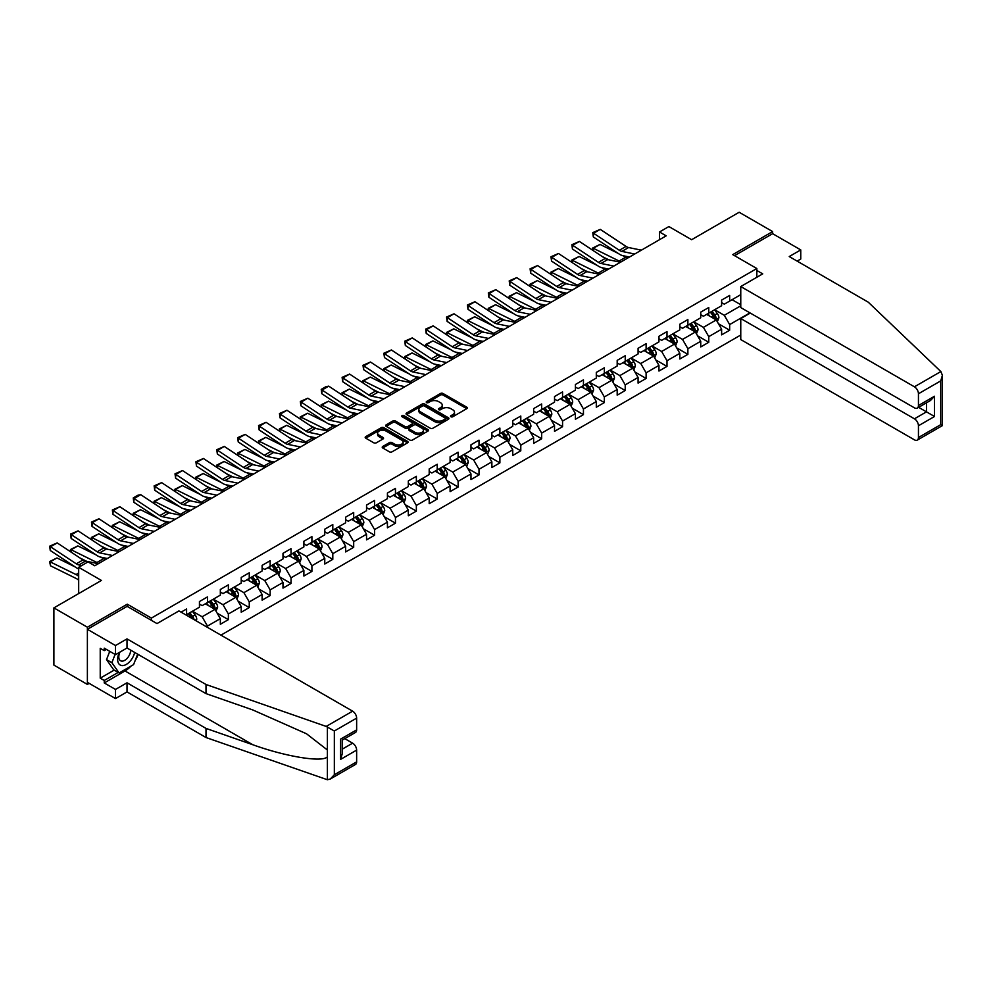 <?xml version="1.0" encoding="UTF-8"?>
<svg xmlns="http://www.w3.org/2000/svg" width="992" height="992" viewBox="0 0 992 992"><rect width="100%" height="100%" fill="white"/><g stroke="black" fill="none" stroke-linecap="round" stroke-linejoin="round"><path stroke-width="1.49" d="M450.926 416.752A1.302 0.756 0 0 0 452.774 416.752L466.736 408.679A1.86 1.079 0 0 0 467.282 407.923A1.86 1.079 0 0 0 466.736 407.166L443.077 393.514A1.86 1.079 0 0 0 440.448 393.514L426.486 401.574A1.302 0.756 0 0 0 428.321 402.628L430.131 401.586A5.952 3.435 0 0 1 438.551 401.586L440.522 402.727A5.952 3.435 0 0 1 442.258 405.158A5.952 3.435 0 0 1 440.522 407.588L438.712 408.63A1.302 0.756 0 0 0 440.547 409.696L442.358 408.642A5.952 3.435 0 0 1 450.765 408.642L452.736 409.783A5.952 3.435 0 0 1 454.485 412.213A5.952 3.435 0 0 1 452.736 414.644L450.926 415.685A1.302 0.756 0 0 0 450.926 416.752L450.926 415.685M382.751 446.474A1.86 1.079 0 0 0 382.218 447.231A1.86 1.079 0 0 0 382.751 447.987L389.397 451.819A1.86 1.079 0 0 0 392.026 451.819L407.526 442.866A1.86 1.079 0 0 0 408.072 442.11A1.86 1.079 0 0 0 407.526 441.353L383.867 427.688A1.86 1.079 0 0 0 381.25 427.688L365.738 436.641A1.86 1.079 0 0 0 365.192 437.41A1.86 1.079 0 0 0 365.738 438.166L373.748 442.792A1.86 1.079 0 0 0 376.377 442.792L383.024 438.96A1.86 1.079 0 0 0 383.569 438.204A1.86 1.079 0 0 0 383.024 437.447L379.043 435.141A4.972 2.864 0 0 1 377.592 433.12A4.972 2.864 0 0 1 380.655 430.466A4.972 2.864 0 0 1 386.074 431.086L401.648 440.076A4.972 2.864 0 0 1 403.099 442.11A4.972 2.864 0 0 1 400.036 444.763A4.972 2.864 0 0 1 394.618 444.143L392.026 442.643A1.86 1.079 0 0 0 389.397 442.643L382.751 446.474L382.751 447.987M797.134 261.119L800.755 259.024L800.755 249.91L772.632 233.678L772.632 231.582L739.164 212.263L691.635 239.704L668.868 226.56L659.494 231.979L666.19 235.836L94.748 565.762L88.052 561.894L78.678 567.312L78.678 593.588M127.274 606.422L127.274 604.178L87.383 627.217L53.903 607.885L101.432 580.444L78.678 567.312M127.274 604.178L151.379 618.09L756.834 268.534L756.834 277.276M772.632 231.582L732.741 254.622L756.834 268.534M430.268 428.222A1.86 1.079 0 0 0 432.896 428.222L448.396 419.269A1.86 1.079 0 0 0 448.942 418.512A1.86 1.079 0 0 0 448.396 417.756L424.75 404.091A1.86 1.079 0 0 0 422.121 404.091L406.608 413.044A1.86 1.079 0 0 0 406.063 413.8A1.86 1.079 0 0 0 406.608 414.569L430.268 428.222M402.591 417.024A1.302 0.756 0 0 1 403.918 417.21L403.918 415.66L427.961 429.548A1.86 1.079 0 0 1 428.507 430.305A1.86 1.079 0 0 1 427.961 431.074L412.461 440.026A1.86 1.079 0 0 1 409.832 440.026L386.173 426.362L392.807 422.555L392.807 421.017L386.173 424.849A1.86 1.079 0 0 0 385.628 425.605A1.86 1.079 0 0 0 386.173 426.362L386.173 424.849M392.807 422.555A1.86 1.079 0 0 1 395.436 422.555L395.436 421.017A1.86 1.079 0 0 0 392.807 421.017M395.436 421.017L405.034 426.56A1.86 1.079 0 0 0 407.662 426.56L412.064 424.018A1.86 1.079 0 0 0 412.61 423.249A1.86 1.079 0 0 0 412.064 422.493L402.07 416.727A1.302 0.756 0 0 1 403.918 415.66M87.383 627.217L87.383 684.418L53.903 665.099L53.903 607.885M151.379 620.335L151.379 618.09M220.931 635.14L740.764 335.023M740.764 294.661L729.653 301.084L729.653 295.442L721.618 300.08L721.618 305.722L708.772 313.137L708.772 307.495L700.736 312.133L700.736 317.775L687.878 325.202L687.878 319.56L679.842 324.198L679.842 329.84L666.996 337.255L666.996 331.613L658.961 336.251L658.961 341.893L646.102 349.32L646.102 343.678L638.079 348.316L638.079 353.958L625.22 361.373L625.22 355.731L617.185 360.369L617.185 366.011L604.339 373.438L604.339 367.796L596.304 372.434L596.304 378.076L583.445 385.491L583.445 379.849L575.41 384.487L575.41 390.129L562.563 397.556L562.563 391.914L554.528 396.552L554.528 402.194L541.669 409.609L541.669 403.967L533.634 408.605L533.634 414.247L520.788 421.674L520.788 416.032L512.752 420.67L512.752 426.312L499.894 433.727L499.894 428.085L491.871 432.723L491.871 438.365L479.012 445.792L479.012 440.15L470.977 444.788L470.977 450.43L458.13 457.845L458.13 452.203L450.095 456.841L450.095 462.483L437.236 469.91L437.236 464.268L429.201 468.906L429.201 474.548L416.355 481.963L416.355 476.321L408.32 480.959L408.32 486.601L395.461 494.028L395.461 488.386L387.426 493.024L387.426 498.666L374.579 506.081L374.579 500.439L366.544 505.077L366.544 510.719L353.685 518.146L353.685 512.504L345.65 517.142L345.65 522.784L332.804 530.199L332.804 524.557L324.768 529.195L324.768 534.837L311.91 542.264L311.91 536.622L303.887 541.26L303.887 546.902L291.028 554.317L291.028 548.675L282.993 553.313L282.993 558.955L270.146 566.382L270.146 560.74L262.111 565.378L262.111 571.02L249.252 578.435L249.252 572.793L241.217 577.431L241.217 583.073L228.371 590.5L228.371 584.858L220.336 589.496L220.336 595.138L207.477 602.553L207.477 596.911L199.442 601.549L199.442 607.191L186.595 614.618L186.595 608.976L181.102 612.138M749.94 312.864L729.653 324.582L729.653 330.224L721.618 334.862L721.618 329.22L708.772 336.635L708.772 342.29L700.736 346.927L700.736 341.273L687.878 348.7L687.878 354.342L679.842 358.98L679.842 353.338L666.996 360.753L666.996 366.408L658.961 371.045L658.961 365.391L646.102 372.818L646.102 378.46L638.079 383.098L638.079 377.456L625.22 384.871L625.22 390.526L617.185 395.163L617.185 389.509L604.339 396.936L604.339 402.578L596.304 407.216L596.304 401.574L583.445 408.989L583.445 414.644L575.41 419.281L575.41 413.627L562.563 421.054L562.563 426.696L554.528 431.334L554.528 425.692L541.669 433.107L541.669 438.762L533.634 443.399L533.634 437.745L520.788 445.172L520.788 450.814L512.752 455.452L512.752 449.81L499.894 457.225L499.894 462.88L491.871 467.517L491.871 461.863L479.012 469.29L479.012 474.932L470.977 479.57L470.977 473.928L458.13 481.343L458.13 486.998L450.095 491.635L450.095 485.993L437.236 493.408L437.236 499.05L429.201 503.688L429.201 498.046L416.355 505.461L416.355 511.116L408.32 515.753L408.32 510.111L395.461 517.526L395.461 523.168L387.426 527.806L387.426 522.164L374.579 529.579L374.579 535.234L366.544 539.871L366.544 534.229L353.685 541.644L353.685 547.286L345.65 551.924L345.65 546.282L332.804 553.697L332.804 559.352L324.768 563.989L324.768 558.347L311.91 565.762L311.91 571.404L303.887 576.042L303.887 570.4L291.028 577.815L291.028 583.47L282.993 588.107L282.993 582.465L270.146 589.88L270.146 595.522L262.111 600.16L262.111 594.518L249.252 601.933L249.252 607.588L241.217 612.225L241.217 606.583L228.371 613.998L228.371 619.64L220.336 624.278L220.336 618.636L207.477 626.064L207.477 627.366M205.332 603.793L214.979 609.361L202.12 616.776L192.485 611.221M199.442 604.103L202.12 605.653L207.477 602.553M202.12 616.776L207.477 626.064M214.979 609.361L220.336 618.636M226.226 591.74L235.86 597.296L223.014 604.723L213.367 599.156M220.336 592.05L223.014 593.588L228.371 590.5M223.014 604.723L228.371 613.998M235.86 597.296L241.217 606.583M247.107 579.675L256.754 585.243L243.896 592.658L234.261 587.103M241.217 579.985L243.896 581.535L249.252 578.435M243.896 592.658L249.252 601.933M256.754 585.243L262.111 594.518M268.001 567.622L277.636 573.178L264.79 580.605L255.142 575.038M262.111 567.932L264.79 569.47L270.146 566.382M264.79 580.605L270.146 589.88M277.636 573.178L282.993 582.465M288.883 555.557L298.53 561.125L285.671 568.54L276.036 562.985M282.993 555.867L285.671 557.417L291.028 554.317M285.671 568.54L291.028 577.815M298.53 561.125L303.887 570.4M309.777 543.504L319.412 549.06L306.565 556.487L296.918 550.92M303.887 543.814L306.565 545.352L311.91 542.264M306.565 556.487L311.91 565.762M319.412 549.06L324.768 558.347M330.658 531.439L340.306 537.007L327.447 544.422L317.8 538.867M324.768 531.749L327.447 533.299L332.804 530.199M327.447 544.422L332.804 553.697M340.306 537.007L345.65 546.282M351.552 519.386L361.187 524.942L348.328 532.369L338.694 526.802M345.65 519.696L348.328 521.234L353.685 518.146M348.328 532.369L353.685 541.644M361.187 524.942L366.544 534.229M372.434 507.321L382.069 512.889L369.222 520.304L359.575 514.749M366.544 507.631L369.222 509.181L374.579 506.081M369.222 520.304L374.579 529.579M382.069 512.889L387.426 522.164M393.316 495.268L402.963 500.824L390.104 508.251L380.469 502.684M387.426 495.578L390.104 497.116L395.461 494.028M390.104 508.251L395.461 517.526M402.963 500.824L408.32 510.111M414.21 483.203L423.844 488.771L410.998 496.186L401.351 490.631M408.32 483.513L410.998 485.063L416.355 481.963M410.998 496.186L416.355 505.461M423.844 488.771L429.201 498.046M435.091 471.15L444.738 476.706L431.88 484.133L422.245 478.566M429.201 471.448L431.88 472.998L437.236 469.91M431.88 484.133L437.236 493.408M444.738 476.706L450.095 485.993M455.985 459.085L465.62 464.653L452.774 472.068L443.126 466.513M450.095 459.395L452.774 460.945L458.13 457.845M452.774 472.068L458.13 481.343M465.62 464.653L470.977 473.928M476.867 447.032L486.514 452.588L473.655 460.015L464.02 454.448M470.977 447.33L473.655 448.88L479.012 445.792M473.655 460.015L479.012 469.29M486.514 452.588L491.871 461.863M497.761 434.967L507.396 440.535L494.537 447.95L484.902 442.395M491.871 435.277L494.537 436.827L499.894 433.727M494.537 447.95L499.894 457.225M507.396 440.535L512.752 449.81M518.642 422.914L528.277 428.47L515.431 435.897L505.784 430.33M512.752 423.212L515.431 424.762L520.788 421.674M515.431 435.897L520.788 445.172M528.277 428.47L533.634 437.745M539.524 410.849L549.171 416.417L536.312 423.832L526.678 418.277M533.634 411.159L536.312 412.709L541.669 409.609M536.312 423.832L541.669 433.107M549.171 416.417L554.528 425.692M560.418 398.796L570.053 404.352L557.206 411.779L547.559 406.212M554.528 399.094L557.206 400.644L562.563 397.556M557.206 411.779L562.563 421.054M570.053 404.352L575.41 413.627M581.3 386.731L590.947 392.299L578.088 399.714L568.453 394.159M575.41 387.041L578.088 388.591L583.445 385.491M578.088 399.714L583.445 408.989M590.947 392.299L596.304 401.574M602.194 374.678L611.828 380.234L598.982 387.661L589.335 382.094M596.304 374.976L598.982 376.526L604.339 373.438M598.982 387.661L604.339 396.936M611.828 380.234L617.185 389.509M623.075 362.613L632.722 368.181L619.864 375.596L610.229 370.028M617.185 362.923L619.864 364.473L625.22 361.373M619.864 375.596L625.22 384.871M632.722 368.181L638.079 377.456M643.969 350.56L653.604 356.116L640.758 363.543L631.11 357.976M638.079 350.858L640.758 352.408L646.102 349.32M640.758 363.543L646.102 372.818M653.604 356.116L658.961 365.391M664.851 338.495L674.498 344.063L661.639 351.478L652.004 345.91M658.961 338.805L661.639 340.355L666.996 337.255M661.639 351.478L666.996 360.753M674.498 344.063L679.842 353.338M685.745 326.442L695.38 331.998L682.521 339.425L672.886 333.858M679.842 326.74L682.521 328.29L687.878 325.202M682.521 339.425L687.878 348.7M695.38 331.998L700.736 341.273M706.626 314.377L716.261 319.945L703.415 327.36L693.768 321.792M700.736 314.687L703.415 316.237L708.772 313.137M703.415 327.36L708.772 336.635M716.261 319.945L721.618 329.22M740.764 305.796L724.296 315.307L714.662 309.74M732.071 299.696L740.764 304.718M721.618 302.622L724.296 304.172L729.653 301.084M724.296 315.307L729.653 324.582M87.383 684.418L89.181 683.376M659.494 231.979L659.494 239.704M718.481 323.764L729.653 330.224M697.587 335.829L708.772 342.29M676.705 347.882L687.878 354.342M655.811 359.947L666.996 366.408M634.93 372L646.102 378.46M614.036 384.065L625.22 390.526M593.154 396.118L604.339 402.578M572.272 408.183L583.445 414.644M551.378 420.248L562.563 426.696M530.497 432.301L541.669 438.762M509.603 444.366L520.788 450.814M488.721 456.419L499.894 462.88M467.827 468.484L479.012 474.932M446.946 480.537L458.13 486.998M426.052 492.602L437.236 499.05M405.17 504.655L416.355 511.116M384.288 516.72L395.461 523.168M363.394 528.773L374.579 535.234M342.513 540.838L353.685 547.286M321.619 552.891L332.804 559.352M300.737 564.956L311.91 571.404M279.843 577.009L291.028 583.47M258.962 589.074L270.146 595.522M238.068 601.127L249.252 607.588M217.186 613.192L228.371 619.64M451.447 416.925L452.736 416.181A5.952 3.435 0 0 0 454.485 413.763L454.485 412.213M442.258 405.158L442.258 406.708A5.952 3.435 0 0 1 440.522 409.126L439.233 409.87M466.736 407.166L466.736 408.679L443.077 395.052A1.86 1.079 0 0 0 440.448 395.052L427.006 402.814M448.372 419.281L424.75 405.641A1.86 1.079 0 0 0 422.121 405.641L406.633 414.582M445.11 419.046A1.302 0.756 0 0 0 445.11 417.979L424.353 405.988A1.302 0.756 0 0 0 422.518 405.988L420.608 407.092A5.952 3.435 0 0 0 418.86 409.522A5.952 3.435 0 0 0 420.608 411.953L434.794 420.137A5.952 3.435 0 0 0 443.213 420.137L445.11 419.046L445.11 420.583A1.302 0.756 0 0 0 445.495 420.062L445.495 418.512M418.86 409.522L418.86 411.06A5.952 3.435 0 0 0 420.608 413.49L420.608 411.953M445.11 420.583L443.213 421.687A5.952 3.435 0 0 1 434.794 421.687L420.608 413.49M395.436 422.555L405.034 428.098A1.86 1.079 0 0 0 407.662 428.098L412.064 425.556A1.86 1.079 0 0 0 412.61 424.799L412.61 423.249M403.918 417.21L427.936 431.086M414.991 432.301A4.972 2.864 0 0 0 420.41 432.921A4.972 2.864 0 0 0 423.472 430.268A4.972 2.864 0 0 0 422.022 428.246L416.528 425.072A1.86 1.079 0 0 0 413.9 425.072L409.498 427.614A1.86 1.079 0 0 0 408.952 428.37A1.86 1.079 0 0 0 409.498 429.139L414.991 432.301L414.991 433.851A4.972 2.864 0 0 0 420.41 434.471A4.972 2.864 0 0 0 423.472 431.818L423.472 430.268M408.952 428.37L408.952 429.92A1.86 1.079 0 0 0 409.498 430.677L409.498 429.139M414.991 433.851L409.498 430.677M403.099 442.11L403.099 443.66A4.972 2.864 0 0 1 400.036 446.301A4.972 2.864 0 0 1 394.618 445.681L392.026 444.18A1.86 1.079 0 0 0 389.397 444.18L382.776 448M377.592 433.12L377.592 434.657A4.972 2.864 0 0 0 379.043 436.691L379.043 435.141M382.999 438.972L379.043 436.691M407.526 441.353L407.526 442.866L383.867 429.238A1.86 1.079 0 0 0 381.25 429.238L365.763 438.179L365.738 436.641M717.328 321.78L718.915 317.762A5.022 2.902 -120 0 0 717.315 313.484L714.55 309.802M593.005 250.443L592.658 248.05L600.024 244.416L618.19 253.394M622.703 255.626L625.803 257.164A14.198 8.196 60 0 1 627.514 258.168M709.739 316.175L707.854 313.67M600.024 244.416L593.328 248.285L619.12 261.02A14.198 8.196 60 0 1 620.818 262.037M592.658 248.05L593.476 250.753M608.852 259.83L602.318 256.606M710.396 312.195L713.161 315.89A5.022 2.902 60 0 1 714.6 318.903L716.212 317.973A5.022 2.902 -120 0 0 714.773 314.96L712.008 311.265M710.756 311.996L713.818 316.088A2.554 1.476 60 0 1 714.277 316.87L716.212 317.973M634.694 254.026L621.897 251.398A9.474 5.468 60 0 1 619.355 250.294L593.563 233.244L593.328 236.964L619.12 254.002A14.198 8.196 -120 0 0 622.914 255.676L629.498 257.027M641.39 250.158L628.581 247.541A9.474 5.468 60 0 1 626.051 246.425L600.259 229.375L593.563 233.244L592.757 232.636L600.259 229.375M593.328 236.964L592.757 232.636M119.325 652.451A12.313 7.105 120 0 0 121.991 665.57A12.313 7.105 120 0 0 134.676 652.438M119.982 652.066A8.432 4.861 120 0 0 120.54 660.734A8.432 4.861 120 0 0 121.78 661.118A8.432 4.861 120 0 0 130.708 650.144M137.64 654.15L133.573 664.628L119.114 672.973L113.758 669.885L106.528 659.606L109.74 651.335M119.114 672.973L111.885 662.693L115.097 654.422M106.528 659.606L111.885 662.693M940.862 371.554L942.4 375.298L940.738 380.891L918.443 393.762A5.679 3.274 -120 0 0 914.426 386.806L940.862 371.554L868.236 302.163L789.235 256.556L800.755 249.91M750.274 313.063L740.764 318.556L740.764 339.574L914.426 439.84A5.679 3.274 -120 0 0 917.265 440.126A5.679 3.274 -120 0 0 918.443 437.522L918.443 425.766A5.679 3.274 -120 0 0 914.426 418.81L926.478 411.854L934.514 416.491L918.443 425.766M740.764 318.556L914.426 418.81M756.834 270.469L762.724 273.866L740.764 286.552L740.764 307.57L914.426 407.836A5.679 3.274 -120 0 0 917.265 408.121A5.679 3.274 -120 0 0 918.443 405.517L918.443 393.762M740.764 286.552L914.426 386.806M772.632 233.678L734.539 255.663M918.629 407.328L926.478 411.854L926.478 402.802M918.443 405.517L934.514 396.242L930.496 400.483L917.265 408.121M918.443 437.522L940.738 424.65L941.582 425.134M130.907 666.165A21.303 12.301 -60 0 1 125.004 670.964L104.247 682.955L115.494 689.44L127.013 682.794L206.001 728.401L206.001 737.527L327.385 779.737L330.324 778.993L334.341 774.752L356.636 761.881A5.679 3.274 60 0 1 355.458 764.472L330.324 778.993M206.001 728.401L252.7 744.694C285.87 756.747 323.032 762.736 327.385 756.722L327.385 749.989L306.528 733.782L252.7 709.912L206.001 693.619L127.013 648.012L115.494 654.658L104.247 648.16L104.247 650.64L100.229 648.322L100.229 678.156L104.247 680.475L118.172 672.44M115.494 689.44L115.494 698.566L87.383 682.335L87.383 629.3L127.15 606.348L156.996 623.584L178.957 610.911L352.619 711.165A5.679 3.274 60 0 1 356.636 718.121L356.636 729.876A5.679 3.274 60 0 1 355.458 732.468L342.228 740.106L342.228 753.808L340.566 759.401L340.566 739.152C342.736 740.404 342.736 740.404 340.566 739.152L356.636 729.876M127.013 682.794L127.013 691.92L115.494 698.566M206.001 737.527L127.013 691.92M356.636 718.121L334.341 730.992L326.182 726.429L206.001 684.492L127.013 638.885L115.494 645.532L115.494 654.658M115.494 645.532L87.383 629.3M104.247 682.955L104.247 680.475M127.013 638.885L127.013 648.012M206.001 684.492L206.001 693.619M342.228 749.171L352.619 743.169A5.679 3.274 60 0 1 356.636 750.126L356.636 761.881M352.619 743.169L344.77 738.643M138.161 654.447A21.303 12.301 -60 0 1 135.135 660.598M106.392 649.4L104.247 650.64M100.229 678.156L114.154 670.121M696.434 333.833L698.033 329.828A5.022 2.902 -120 0 0 696.434 325.55L693.668 321.854M572.124 262.508L571.776 260.102L579.13 256.482L597.308 265.459M601.822 267.691L604.922 269.216A14.198 8.196 60 0 1 606.633 270.233M688.845 328.228L686.972 325.723M579.13 256.482L572.434 260.35L598.226 273.085A14.198 8.196 60 0 1 599.937 274.09M571.776 260.102L572.582 262.818M587.971 271.895L581.436 268.658M689.514 324.26L692.28 327.943A5.022 2.902 60 0 1 693.718 330.968L695.318 330.038A5.022 2.902 -120 0 0 693.879 327.013L691.126 323.33M689.862 324.049L692.924 328.141A2.554 1.476 60 0 1 693.396 328.922L695.318 330.038M675.552 345.898L677.139 341.88A5.022 2.902 -120 0 0 675.54 337.602L672.774 333.92M551.23 274.561L550.895 272.168L558.248 268.534L576.426 277.512M580.94 279.744L584.04 281.282A14.198 8.196 60 0 1 585.739 282.286M667.963 340.293L666.078 337.788M558.248 268.534L551.552 272.403L577.344 285.138A14.198 8.196 60 0 1 579.043 286.155M550.895 272.168L551.701 274.871M567.077 283.948L560.542 280.724M668.633 336.313L671.386 340.008A5.022 2.902 60 0 1 672.824 343.021L674.436 342.091A5.022 2.902 -120 0 0 672.998 339.078L670.232 335.383M668.98 336.114L672.043 340.206A2.554 1.476 60 0 1 672.514 340.988L674.436 342.091M613.8 266.079L601.003 263.463A9.474 5.468 60 0 1 598.474 262.347L572.682 245.309L572.434 249.017L598.226 266.067A14.198 8.196 -120 0 0 602.032 267.728L608.617 269.08M620.496 262.223L607.699 259.594A9.474 5.468 60 0 1 605.157 258.478L579.378 241.44L572.682 245.309L571.876 244.689L579.378 241.44M572.434 249.017L571.876 244.689M592.918 278.144L580.122 275.516A9.474 5.468 60 0 1 577.58 274.412L551.788 257.362L551.552 261.082L577.344 278.12A14.198 8.196 -120 0 0 581.151 279.794L587.723 281.145M599.614 274.276L586.818 271.659A9.474 5.468 60 0 1 584.276 270.543L558.484 253.493L551.788 257.362L550.982 256.754L558.484 253.493M551.552 261.082L550.982 256.754M654.658 357.951L656.258 353.946A5.022 2.902 -120 0 0 654.658 349.668L651.893 345.972M530.348 286.626L530.001 284.22L537.354 280.6L555.532 289.577M560.046 291.809L563.146 293.334A14.198 8.196 60 0 1 564.857 294.351M647.069 352.346L645.197 349.841M537.354 280.6L530.658 284.468L556.45 297.203A14.198 8.196 60 0 1 558.161 298.208M530.001 284.22L530.807 286.936M546.195 296.013L539.66 292.776M647.739 348.378L650.504 352.061A5.022 2.902 60 0 1 651.942 355.086L653.542 354.156A5.022 2.902 -120 0 0 652.116 351.131L649.351 347.448M648.086 348.167L651.161 352.272A2.554 1.476 60 0 1 651.62 353.04L653.542 354.156M633.776 370.016L635.364 365.998A5.022 2.902 -120 0 0 633.764 361.72L630.999 358.038M509.454 298.691L509.119 296.286L516.472 292.652L534.651 301.63M539.164 303.862L542.264 305.4A14.198 8.196 60 0 1 543.963 306.404M626.188 364.411L624.315 361.906M516.472 292.652L509.776 296.521L535.568 309.256A14.198 8.196 60 0 1 537.267 310.273M509.119 296.286L509.925 298.989M525.314 308.066L518.766 304.842M626.857 360.431L629.622 364.126A5.022 2.902 60 0 1 631.048 367.139L632.66 366.209A5.022 2.902 -120 0 0 631.222 363.196L628.457 359.501M627.204 360.232L630.267 364.324A2.554 1.476 60 0 1 630.738 365.106L632.66 366.209M612.895 382.069L614.482 378.064A5.022 2.902 -120 0 0 612.882 373.786L610.117 370.09M488.572 310.744L488.225 308.338L495.578 304.718L513.757 313.695M518.27 315.927L521.37 317.452A14.198 8.196 60 0 1 523.082 318.469M605.306 376.464L603.421 373.959M495.578 304.718L488.882 308.586L514.674 321.321A14.198 8.196 60 0 1 516.386 322.326M488.225 308.338L489.031 311.054M504.42 320.131L497.885 316.894M605.963 372.496L608.728 376.179A5.022 2.902 60 0 1 610.167 379.204L611.779 378.274A5.022 2.902 -120 0 0 610.34 375.249L607.575 371.566M606.31 372.285L609.386 376.39A2.554 1.476 60 0 1 609.844 377.158L611.779 378.274M572.024 290.197L559.228 287.581A9.474 5.468 60 0 1 556.698 286.465L530.906 269.427L530.658 273.135L556.45 290.185A14.198 8.196 -120 0 0 560.257 291.846L566.841 293.198M578.72 286.341L565.924 283.712A9.474 5.468 60 0 1 563.394 282.596L537.602 265.558L530.906 269.427L530.1 268.807L537.602 265.558M530.658 273.135L530.1 268.807M551.143 302.262L538.346 299.634A9.474 5.468 60 0 1 535.804 298.53L510.012 281.48L509.776 285.2L535.568 302.238A14.198 8.196 -120 0 0 539.375 303.912L545.947 305.263M557.839 298.394L545.042 295.777A9.474 5.468 60 0 1 542.5 294.661L516.708 277.611L510.012 281.48L509.206 280.872L516.708 277.611M509.776 285.2L509.206 280.872M530.249 314.315L517.452 311.699A9.474 5.468 60 0 1 514.922 310.583L489.13 293.545L488.882 297.253L514.674 314.303A14.198 8.196 -120 0 0 518.481 315.964L525.066 317.316M536.945 310.459L524.148 307.83A9.474 5.468 60 0 1 521.618 306.714L495.826 289.676L489.13 293.545L488.324 292.925L495.826 289.676M488.882 297.253L488.324 292.925M592.001 394.134L593.6 390.116A5.022 2.902 -120 0 0 591.988 385.838L589.236 382.156M467.678 322.809L467.344 320.404L474.697 316.77L492.875 325.748M497.389 327.98L500.489 329.518A14.198 8.196 60 0 1 502.188 330.522M584.412 388.529L582.54 386.024M474.697 316.77L468.001 320.639L493.793 333.374A14.198 8.196 60 0 1 495.504 334.391M467.344 320.404L468.15 323.107M483.538 332.184L477.003 328.96M585.082 384.549L587.847 388.244A5.022 2.902 60 0 1 589.285 391.257L590.885 390.327A5.022 2.902 -120 0 0 589.446 387.314L586.681 383.619M585.429 384.35L588.492 388.442A2.554 1.476 60 0 1 588.963 389.224L590.885 390.327M509.367 326.38L496.57 323.752A9.474 5.468 60 0 1 494.028 322.648L468.236 305.598L468.001 309.318L493.793 326.356A14.198 8.196 -120 0 0 497.6 328.03L504.172 329.381M516.063 322.512L503.266 319.895A9.474 5.468 60 0 1 500.724 318.779L474.932 301.729L468.236 305.598L467.443 304.99L474.932 301.729M468.001 309.318L467.443 304.99M571.119 406.187L572.706 402.182A5.022 2.902 -120 0 0 571.107 397.904L568.342 394.221M446.797 334.862L446.45 332.456L453.803 328.836L471.981 337.813M476.495 340.045L479.595 341.57A14.198 8.196 60 0 1 481.306 342.587M563.53 400.582L561.646 398.077M453.803 328.836L447.119 332.704L472.899 345.439A14.198 8.196 60 0 1 474.61 346.444M446.45 332.456L447.268 335.172M462.644 344.249L456.109 341.012M564.188 396.614L566.953 400.297A5.022 2.902 60 0 1 568.391 403.322L570.003 402.392A5.022 2.902 -120 0 0 568.565 399.367L565.8 395.684M564.547 396.403L567.61 400.508A2.554 1.476 60 0 1 568.069 401.276L570.003 402.392M488.486 338.433L475.689 335.817A9.474 5.468 60 0 1 473.147 334.701L447.355 317.663L447.119 321.371L472.899 338.421A14.198 8.196 -120 0 0 476.706 340.082L483.29 341.434M495.169 334.577L482.372 331.948A9.474 5.468 60 0 1 479.843 330.832L454.051 313.794L447.355 317.663L446.549 317.043L454.051 313.794M447.119 321.371L446.549 317.043M550.225 418.252L551.825 414.234A5.022 2.902 -120 0 0 550.225 409.969L547.46 406.274M425.915 346.927L425.568 344.522L432.921 340.888L451.1 349.866M455.613 352.098L458.713 353.636A14.198 8.196 60 0 1 460.424 354.64M542.636 412.647L540.764 410.142M432.921 340.888L426.225 344.757L452.017 357.492A14.198 8.196 60 0 1 453.728 358.509M425.568 344.522L426.374 347.225M441.762 356.302L435.228 353.078M543.306 408.667L546.071 412.362A5.022 2.902 60 0 1 547.51 415.375L549.109 414.445A5.022 2.902 -120 0 0 547.671 411.432L544.918 407.737M543.653 408.468L546.716 412.56A2.554 1.476 60 0 1 547.187 413.342L549.109 414.445M467.592 350.498L454.795 347.87A9.474 5.468 60 0 1 452.253 346.766L426.473 329.716L426.225 333.436L452.017 350.474A14.198 8.196 -120 0 0 455.824 352.148L462.408 353.499M474.288 346.63L461.491 344.013A9.474 5.468 60 0 1 458.949 342.897L433.157 325.847L426.473 329.716L425.667 329.108L433.157 325.847M426.225 333.436L425.667 329.108M529.344 430.305L530.931 426.3A5.022 2.902 -120 0 0 529.331 422.022L526.566 418.339M405.021 358.98L404.686 356.574L412.04 352.954L430.218 361.931M434.719 364.163L437.819 365.688A14.198 8.196 60 0 1 439.53 366.705M521.755 424.7L519.87 422.195M412.04 352.954L405.344 356.822L431.136 369.557A14.198 8.196 60 0 1 432.834 370.562M404.686 356.574L405.492 359.29M420.868 368.367L414.334 365.13M522.424 420.732L525.177 424.415A5.022 2.902 60 0 1 526.616 427.44L528.228 426.51A5.022 2.902 -120 0 0 526.789 423.485L524.024 419.802M522.772 420.521L525.834 424.626A2.554 1.476 60 0 1 526.293 425.394L528.228 426.51M446.71 362.564L433.913 359.935A9.474 5.468 60 0 1 431.371 358.819L405.579 341.781L405.344 345.489L431.136 362.539A14.198 8.196 -120 0 0 434.93 364.2L441.514 365.552M453.406 358.695L440.609 356.066A9.474 5.468 60 0 1 438.067 354.95L412.275 337.912L405.579 341.781L404.773 341.161L412.275 337.912M405.344 345.489L404.773 341.161M508.45 442.37L510.049 438.352A5.022 2.902 -120 0 0 508.45 434.087L505.684 430.392M384.14 371.045L383.792 368.64L391.146 365.006L409.324 373.984M413.838 376.216L416.938 377.754A14.198 8.196 60 0 1 418.649 378.758M500.861 436.765L498.988 434.26M391.146 365.006L384.45 368.875L410.242 381.61A14.198 8.196 60 0 1 411.953 382.627M383.792 368.64L384.598 371.343M399.987 380.42L393.452 377.196M501.53 432.785L504.296 436.48A5.022 2.902 60 0 1 505.734 439.493L507.334 438.563A5.022 2.902 -120 0 0 505.908 435.55L503.142 431.855M501.878 432.586L504.953 436.678A2.554 1.476 60 0 1 505.412 437.46L507.334 438.563M425.816 374.616L413.019 371.988A9.474 5.468 60 0 1 410.49 370.884L384.698 353.834L384.45 357.554L410.242 374.592A14.198 8.196 -120 0 0 414.048 376.266L420.633 377.617M432.512 370.748L419.715 368.131A9.474 5.468 60 0 1 417.173 367.015L391.394 349.965L384.698 353.834L383.892 353.226L391.394 349.965M384.45 357.554L383.892 353.226M487.568 454.423L489.155 450.418A5.022 2.902 -120 0 0 487.556 446.14L484.79 442.457M363.246 383.098L362.911 380.692L370.264 377.072L388.442 386.049M392.956 388.281L396.056 389.806A14.198 8.196 60 0 1 397.755 390.823M479.979 448.818L478.094 446.313M370.264 377.072L363.568 380.94L389.36 393.675A14.198 8.196 60 0 1 391.059 394.68M362.911 380.692L363.717 383.408M379.093 392.485L372.558 389.248M480.649 444.85L483.414 448.533A5.022 2.902 60 0 1 484.84 451.558L486.452 450.628A5.022 2.902 -120 0 0 485.014 447.603L482.248 443.92M480.996 444.639L484.059 448.744A2.554 1.476 60 0 1 484.53 449.512L486.452 450.628M404.934 386.682L392.138 384.053A9.474 5.468 60 0 1 389.596 382.937L363.804 365.899L363.568 369.607L389.36 386.657A14.198 8.196 -120 0 0 393.167 388.318L399.739 389.67M411.63 382.813L398.834 380.184A9.474 5.468 60 0 1 396.292 379.068L370.5 362.03L363.804 365.899L362.998 365.279L370.5 362.03M363.568 369.607L362.998 365.279M466.674 466.488L468.274 462.47A5.022 2.902 -120 0 0 466.674 458.205L463.909 454.51M342.364 395.163L342.017 392.758L349.37 389.124L367.548 398.102M372.062 400.334L375.162 401.872A14.198 8.196 60 0 1 376.873 402.876M459.085 460.883L457.213 458.378M349.37 389.124L342.674 392.993L368.466 405.728A14.198 8.196 60 0 1 370.177 406.745M342.017 392.758L342.823 395.461M358.211 404.538L351.676 401.314M459.755 456.903L462.52 460.598A5.022 2.902 60 0 1 463.958 463.611L465.558 462.681A5.022 2.902 -120 0 0 464.132 459.668L461.367 455.973M460.102 456.704L463.177 460.796A2.554 1.476 60 0 1 463.636 461.578L465.558 462.681M384.04 398.734L371.244 396.106A9.474 5.468 60 0 1 368.714 395.002L342.922 377.952L342.674 381.672L368.466 398.71A14.198 8.196 -120 0 0 372.273 400.384L378.857 401.735M390.736 394.866L377.94 392.249A9.474 5.468 60 0 1 375.41 391.133L349.618 374.083L342.922 377.952L342.116 377.344L349.618 374.083M342.674 381.672L342.116 377.344M445.792 478.541L447.38 474.536A5.022 2.902 -120 0 0 445.78 470.258L443.015 466.575M321.47 407.216L321.135 404.81L328.488 401.19L346.667 410.167M351.18 412.399L354.28 413.924A14.198 8.196 60 0 1 355.979 414.941M438.204 472.936L436.331 470.431M328.488 401.19L321.792 405.058L347.584 417.793A14.198 8.196 60 0 1 349.283 418.798M321.135 404.81L321.941 407.526M337.33 416.603L330.782 413.366M438.873 468.968L441.638 472.651A5.022 2.902 60 0 1 443.064 475.676L444.676 474.746A5.022 2.902 -120 0 0 443.238 471.721L440.473 468.038M439.22 468.757L442.283 472.862A2.554 1.476 60 0 1 442.754 473.63L444.676 474.746M363.159 410.8L350.362 408.171A9.474 5.468 60 0 1 347.82 407.055L322.028 390.017L321.792 393.725L347.584 410.775A14.198 8.196 -120 0 0 351.391 412.436L357.963 413.788M369.855 406.931L357.058 404.302A9.474 5.468 60 0 1 354.516 403.186L328.724 386.148L322.028 390.017L321.234 389.397L325.909 386.694L328.724 386.148M321.792 393.725L321.234 389.397M424.911 490.606L426.498 486.588A5.022 2.902 -120 0 0 424.898 482.323L422.133 478.628M300.588 419.281L300.241 416.876L307.594 413.242L325.773 422.22M330.286 424.452L333.386 425.99A14.198 8.196 60 0 1 335.098 426.994M417.322 485.001L415.437 482.496M307.594 413.242L300.898 417.111L326.69 429.846A14.198 8.196 60 0 1 328.402 430.863M300.241 416.876L301.06 419.579M316.436 428.656L309.901 425.432M417.979 481.021L420.744 484.716A5.022 2.902 60 0 1 422.183 487.729L423.795 486.799A5.022 2.902 -120 0 0 422.356 483.786L419.591 480.091M418.339 480.822L421.402 484.914A2.554 1.476 60 0 1 421.86 485.696L423.795 486.799M342.265 422.852L329.468 420.224A9.474 5.468 60 0 1 326.938 419.12L301.146 402.07L300.898 405.79L326.69 422.828A14.198 8.196 -120 0 0 330.497 424.502L337.082 425.853M348.961 418.984L336.164 416.367A9.474 5.468 60 0 1 333.634 415.251L307.842 398.201L301.146 402.07L300.34 401.462L307.842 398.201M300.898 405.79L300.34 401.462M404.017 502.659L405.616 498.654A5.022 2.902 -120 0 0 404.004 494.376L401.252 490.693M279.694 431.334L279.36 428.928L286.713 425.308L304.891 434.285M309.405 436.517L312.505 438.042A14.198 8.196 60 0 1 314.204 439.059M396.428 497.054L394.556 494.549M286.713 425.308L280.017 429.176L305.809 441.911A14.198 8.196 60 0 1 307.52 442.916M279.36 428.928L280.166 431.644M295.554 440.721L289.019 437.484M397.098 493.086L399.863 496.769A5.022 2.902 60 0 1 401.301 499.794L402.901 498.864A5.022 2.902 -120 0 0 401.462 495.839L398.697 492.156M397.445 492.888L400.508 496.98A2.554 1.476 60 0 1 400.979 497.748L402.901 498.864M321.383 434.918L308.586 432.289A9.474 5.468 60 0 1 306.044 431.173L280.265 414.135L280.017 417.843L305.809 434.893A14.198 8.196 -120 0 0 309.616 436.554L316.188 437.906M328.079 431.049L315.282 428.42A9.474 5.468 60 0 1 312.74 427.304L286.948 410.266L280.265 414.135L279.459 413.515L286.948 410.266M280.017 417.843L279.459 413.515M383.135 514.724L384.722 510.706A5.022 2.902 -120 0 0 383.123 506.441L380.358 502.746M258.813 443.399L258.466 440.994L265.819 437.36L283.997 446.338M288.511 448.57L291.611 450.108A14.198 8.196 60 0 1 293.322 451.112M375.546 509.119L373.662 506.614M265.819 437.36L259.135 441.229L284.915 453.964A14.198 8.196 60 0 1 286.626 454.981M258.466 440.994L259.284 443.697M274.66 452.774L268.125 449.55M376.204 505.139L378.969 508.834A5.022 2.902 60 0 1 380.407 511.847L382.019 510.917A5.022 2.902 -120 0 0 380.581 507.904L377.816 504.209M376.563 504.94L379.626 509.032A2.554 1.476 60 0 1 380.085 509.814L382.019 510.917M300.502 446.97L287.705 444.342A9.474 5.468 60 0 1 285.163 443.238L259.371 426.188L259.135 429.908L284.915 446.946A14.198 8.196 -120 0 0 288.722 448.62L295.306 449.971M307.185 443.102L294.388 440.485A9.474 5.468 60 0 1 291.859 439.369L266.067 422.319L259.371 426.188L258.565 425.58L266.067 422.319M259.135 429.908L258.565 425.58M362.241 526.777L363.841 522.772A5.022 2.902 -120 0 0 362.241 518.494L359.476 514.811M237.931 455.452L237.584 453.046L244.937 449.426L263.116 458.403M267.629 460.635L270.729 462.16A14.198 8.196 60 0 1 272.44 463.177M354.652 521.172L352.78 518.667M244.937 449.426L238.241 453.294L264.033 466.029A14.198 8.196 60 0 1 265.744 467.034M237.584 453.046L238.39 455.762M253.778 464.839L247.244 461.602M355.322 517.204L358.087 520.887A5.022 2.902 60 0 1 359.526 523.912L361.125 522.982A5.022 2.902 -120 0 0 359.687 519.957L356.934 516.274M355.669 517.006L358.732 521.098A2.554 1.476 60 0 1 359.203 521.866L361.125 522.982M279.608 459.036L266.811 456.407A9.474 5.468 60 0 1 264.281 455.291L238.489 438.253L238.241 441.961L264.033 459.011A14.198 8.196 -120 0 0 267.84 460.672L274.424 462.024M286.304 455.167L273.507 452.538A9.474 5.468 60 0 1 270.965 451.422L245.185 434.384L238.489 438.253L237.683 437.633L245.185 434.384M238.241 441.961L237.683 437.633M341.36 538.842L342.947 534.824A5.022 2.902 -120 0 0 341.347 530.559L338.582 526.864M217.037 467.517L216.702 465.112L224.056 461.478L242.234 470.456M246.748 472.688L249.835 474.226A14.198 8.196 60 0 1 251.546 475.23M333.771 533.237L331.886 530.732M224.056 461.478L217.36 465.347L243.152 478.082A14.198 8.196 60 0 1 244.85 479.099M216.702 465.112L217.508 467.815M232.884 476.892L226.35 473.668M334.44 529.257L337.193 532.952A5.022 2.902 60 0 1 338.632 535.965L340.244 535.035A5.022 2.902 -120 0 0 338.805 532.022L336.04 528.327M334.788 529.058L337.85 533.15A2.554 1.476 60 0 1 338.309 533.932L340.244 535.035M258.726 471.088L245.929 468.46A9.474 5.468 60 0 1 243.387 467.356L217.595 450.306L217.36 454.026L243.152 471.064A14.198 8.196 -120 0 0 246.946 472.738L253.53 474.089M265.422 467.22L252.625 464.603A9.474 5.468 60 0 1 250.083 463.487L224.291 446.437L217.595 450.306L216.789 449.698L224.291 446.437M217.36 454.026L216.789 449.698M320.466 550.895L322.065 546.89A5.022 2.902 -120 0 0 320.466 542.612L317.7 538.929M196.156 479.57L195.808 477.164L203.162 473.544L221.34 482.521M225.854 484.753L228.954 486.278A14.198 8.196 60 0 1 230.665 487.295M312.877 545.29L311.004 542.785M203.162 473.544L196.466 477.412L222.258 490.147A14.198 8.196 60 0 1 223.969 491.152M195.808 477.164L196.614 479.88M212.003 488.957L205.468 485.72M313.546 541.322L316.312 545.005A5.022 2.902 60 0 1 317.75 548.03L319.35 547.1A5.022 2.902 -120 0 0 317.924 544.075L315.158 540.392M313.894 541.124L316.969 545.216A2.554 1.476 60 0 1 317.428 545.984L319.35 547.1M237.832 483.154L225.035 480.525A9.474 5.468 60 0 1 222.506 479.409L196.714 462.371L196.466 466.079L222.258 483.129A14.198 8.196 -120 0 0 226.064 484.79L232.649 486.142M244.528 479.285L231.731 476.656A9.474 5.468 60 0 1 229.202 475.54L203.41 458.502L196.714 462.371L195.908 461.751L203.41 458.502M196.466 466.079L195.908 461.751M299.584 562.96L301.171 558.942A5.022 2.902 -120 0 0 299.572 554.677L296.806 550.982M175.262 491.635L174.927 489.23L182.28 485.596L200.458 494.574M204.972 496.806L208.072 498.344A14.198 8.196 60 0 1 209.771 499.348M291.995 557.355L290.123 554.85M182.28 485.596L175.584 489.465L201.376 502.2A14.198 8.196 60 0 1 203.075 503.217M174.927 489.23L175.733 491.933M191.121 501.01L184.574 497.786M292.665 553.375L295.43 557.07A5.022 2.902 60 0 1 296.856 560.083L298.468 559.153A5.022 2.902 -120 0 0 297.03 556.14L294.264 552.445M293.012 553.176L296.075 557.268A2.554 1.476 60 0 1 296.546 558.05L298.468 559.153M216.95 495.206L204.154 492.578A9.474 5.468 60 0 1 201.612 491.474L175.82 474.424L175.584 478.144L201.376 495.182A14.198 8.196 -120 0 0 205.183 496.856L211.755 498.207M223.646 491.338L210.85 488.721A9.474 5.468 60 0 1 208.308 487.605L182.516 470.555L175.82 474.424L175.014 473.816L182.516 470.555M175.584 478.144L175.014 473.816M278.702 575.013L280.29 571.008A5.022 2.902 -120 0 0 278.69 566.73L275.925 563.047M154.38 503.688L154.033 501.282L161.386 497.662L179.564 506.639M184.078 508.871L187.178 510.396A14.198 8.196 60 0 1 188.889 511.413M271.101 569.408L269.229 566.903M161.386 497.662L154.69 501.53L180.482 514.265A14.198 8.196 60 0 1 182.193 515.27M154.033 501.282L154.839 503.998M170.227 513.075L163.692 509.838M271.771 565.44L274.536 569.123A5.022 2.902 60 0 1 275.974 572.148L277.574 571.218A5.022 2.902 -120 0 0 276.148 568.193L273.383 564.51M272.118 565.242L275.193 569.334A2.554 1.476 60 0 1 275.652 570.102L277.574 571.218M196.056 507.272L183.26 504.643A9.474 5.468 60 0 1 180.73 503.527L154.938 486.489L154.69 490.197L180.482 507.247A14.198 8.196 -120 0 0 184.289 508.908L190.873 510.26M202.752 503.403L189.956 500.774A9.474 5.468 60 0 1 187.426 499.658L161.634 482.62L154.938 486.489L154.132 485.869L161.634 482.62M154.69 490.197L154.132 485.869M257.808 587.078L259.408 583.06A5.022 2.902 -120 0 0 257.796 578.795L255.043 575.1M133.486 515.753L133.151 513.348L140.504 509.714L158.683 518.692M163.196 520.924L166.296 522.462A14.198 8.196 60 0 1 167.995 523.466M250.22 581.473L248.347 578.968M140.504 509.714L133.808 513.583L159.6 526.318A14.198 8.196 60 0 1 161.299 527.335M133.151 513.348L133.957 516.051M149.346 525.128L142.811 521.904M250.889 577.493L253.654 581.188A5.022 2.902 60 0 1 255.08 584.201L256.692 583.271A5.022 2.902 -120 0 0 255.254 580.258L252.489 576.563M251.236 577.294L254.299 581.386A2.554 1.476 60 0 1 254.77 582.168L256.692 583.271M175.175 519.324L162.378 516.696A9.474 5.468 60 0 1 159.836 515.592L134.044 498.542L133.808 502.262L159.6 519.3A14.198 8.196 -120 0 0 163.407 520.974L169.979 522.325M181.871 515.456L169.074 512.839A9.474 5.468 60 0 1 166.532 511.723L140.74 494.673L134.044 498.542L133.25 497.934L137.925 495.231L140.74 494.673M133.808 502.262L133.25 497.934M236.927 599.131L238.514 595.126A5.022 2.902 -120 0 0 236.914 590.848L234.149 587.165M112.604 527.806L112.257 525.4L119.61 521.78L137.789 530.757M142.302 532.989L145.402 534.514A14.198 8.196 60 0 1 147.114 535.531M229.338 593.526L227.453 591.021M119.61 521.78L112.927 525.648L138.706 538.383A14.198 8.196 60 0 1 140.418 539.388M112.257 525.4L113.076 528.116M128.452 537.193L121.917 533.956M229.995 589.558L232.76 593.241A5.022 2.902 60 0 1 234.199 596.266L235.811 595.336A5.022 2.902 -120 0 0 234.372 592.311L231.607 588.628M230.355 589.36L233.418 593.452A2.554 1.476 60 0 1 233.876 594.22L235.811 595.336M154.293 531.39L141.484 528.761A9.474 5.468 60 0 1 138.954 527.645L113.162 510.607L112.927 514.315L138.706 531.365A14.198 8.196 -120 0 0 142.513 533.026L149.098 534.378M160.977 527.521L148.18 524.892A9.474 5.468 60 0 1 145.65 523.776L119.858 506.738L113.162 510.607L112.356 509.987L119.858 506.738M112.927 514.315L112.356 509.987M216.033 611.196L217.632 607.178A5.022 2.902 -120 0 0 216.02 602.913L213.268 599.218M91.71 539.871L91.376 537.466L98.729 533.832L116.907 542.81M121.421 545.042L124.521 546.58A14.198 8.196 60 0 1 126.22 547.584M208.444 605.591L206.572 603.086M98.729 533.832L92.033 537.701L117.825 550.436A14.198 8.196 60 0 1 119.536 551.453M91.376 537.466L92.182 540.169M107.57 549.246L101.035 546.022M209.114 601.611L211.879 605.306A5.022 2.902 60 0 1 213.317 608.319L214.917 607.389A5.022 2.902 -120 0 0 213.478 604.376L210.713 600.693M209.461 601.412L212.524 605.504A2.554 1.476 60 0 1 212.995 606.286L214.917 607.389M133.399 543.442L120.602 540.814A9.474 5.468 60 0 1 118.06 539.71L92.281 522.66L92.033 526.38L117.825 543.418A14.198 8.196 -120 0 0 121.632 545.092L128.216 546.443M140.095 539.574L127.298 536.957A9.474 5.468 60 0 1 124.756 535.841L98.964 518.791L92.281 522.66L91.475 522.052L98.964 518.791M92.033 526.38L91.475 522.052M196.18 620.856L196.738 619.244A5.022 2.902 -120 0 0 195.139 614.966L192.374 611.283M70.829 551.924L70.482 549.518L77.847 545.898L96.013 554.875M100.527 557.107L103.627 558.632A14.198 8.196 60 0 1 105.338 559.649M77.847 545.898L71.151 549.766L96.943 562.501A14.198 8.196 60 0 1 98.642 563.506M70.482 549.518L71.3 552.234M86.676 561.311L80.141 558.074M194.06 619.628L194.035 619.454A5.022 2.902 -120 0 0 192.597 616.441L189.832 612.746M188.579 613.478L191.642 617.57A2.554 1.476 60 0 1 192.101 618.338L194.035 619.454M188.22 613.676L190.985 617.359A5.022 2.902 60 0 1 191.518 618.152M112.518 555.508L99.721 552.879A9.474 5.468 60 0 1 97.179 551.763L71.387 534.725L71.151 538.433L96.943 555.483A14.198 8.196 -120 0 0 100.738 557.144L107.322 558.496M119.214 551.639L106.404 549.01A9.474 5.468 60 0 1 103.875 547.894L78.083 530.856L71.387 534.725L70.581 534.105L78.083 530.856M71.151 538.433L70.581 534.105M56.953 557.95L50.257 561.819L50.505 565.812L49.6 561.584L56.953 557.95L75.132 566.928M49.6 561.584L76.049 574.554A14.198 8.196 60 0 1 78.678 576.253M78.678 580.221A9.474 5.468 -120 0 0 76.297 578.547L50.505 565.812M81.741 565.539L78.827 564.932A9.474 5.468 60 0 1 76.297 563.828L50.505 546.778L50.257 550.498L76.049 567.536A14.198 8.196 -120 0 0 78.678 568.875M98.32 563.692L85.523 561.075A9.474 5.468 60 0 1 82.981 559.959L57.201 542.909L50.505 546.778L49.699 546.17L57.201 542.909M50.257 550.498L49.699 546.17M452.736 416.181L452.736 414.644M438.712 409.696L438.712 408.63M440.522 409.126L440.522 407.588M426.486 402.628L426.486 401.574M440.448 395.052L440.448 393.514M443.077 395.052L443.077 393.514M406.608 414.569L406.608 413.044M422.121 405.641L422.121 404.091M424.75 405.641L424.75 404.091M448.396 419.269L448.396 417.756M434.794 421.687L434.794 420.137M443.213 421.687L443.213 420.137M405.034 428.098L405.034 426.56M407.662 428.098L407.662 426.56M412.064 425.556L412.064 424.018M427.961 431.074L427.961 429.548M389.397 444.18L389.397 442.643M392.026 444.18L392.026 442.643M394.618 445.681L394.618 444.143M383.024 438.96L383.024 437.447M381.25 429.238L381.25 427.688M383.867 429.238L383.867 427.688M715.778 319.66L718.89 317.862M714.773 314.96L717.315 313.484M711.202 317.018L713.161 315.89M625.803 257.164L619.12 261.02M621.897 251.398L628.581 247.541M619.355 250.294L626.051 246.425M940.738 424.65L940.738 380.891M934.514 396.242L934.514 416.491M327.385 779.737L327.385 756.722M327.385 749.989L327.385 726.975M334.341 730.992L334.341 774.752M356.636 750.126L340.566 759.401M326.182 726.429L352.619 711.165M125.004 670.964L252.7 744.694M694.884 331.712L697.996 329.914M693.879 327.013L696.434 325.55M690.32 329.084L692.28 327.943M604.922 269.216L598.226 273.085M674.002 343.778L677.114 341.98M672.998 339.078L675.54 337.602M669.426 341.136L671.386 340.008M584.04 281.282L577.344 285.138M601.003 263.463L607.699 259.594M598.474 262.347L605.157 258.478M580.122 275.516L586.818 271.659M577.58 274.412L584.276 270.543M653.108 355.83L656.22 354.032M652.116 351.131L654.658 349.668M648.545 353.202L650.504 352.061M563.146 293.334L556.45 297.203M632.226 367.896L635.339 366.098M631.222 363.196L633.764 361.72M627.651 365.254L629.622 364.126M542.264 305.4L535.568 309.256M611.332 379.948L614.445 378.15M610.34 375.249L612.882 373.786M606.769 377.32L608.728 376.179M521.37 317.452L514.674 321.321M559.228 287.581L565.924 283.712M556.698 286.465L563.394 282.596M538.346 299.634L545.042 295.777M535.804 298.53L542.5 294.661M517.452 311.699L524.148 307.83M514.922 310.583L521.618 306.714M590.451 392.014L593.563 390.216M589.446 387.314L591.988 385.838M585.875 389.372L587.847 388.244M500.489 329.518L493.793 333.374M496.57 323.752L503.266 319.895M494.028 322.648L500.724 318.779M569.557 404.066L572.669 402.268M568.565 399.367L571.107 397.904M564.994 401.438L566.953 400.297M479.595 341.57L472.899 345.439M475.689 335.817L482.372 331.948M473.147 334.701L479.843 330.832M548.675 416.132L551.788 414.334M547.671 411.432L550.225 409.969M544.112 413.49L546.071 412.362M458.713 353.636L452.017 357.492M454.795 347.87L461.491 344.013M452.253 346.766L458.949 342.897M527.794 428.184L530.906 426.386M526.789 423.485L529.331 422.022M523.218 425.556L525.177 424.415M437.819 365.688L431.136 369.557M433.913 359.935L440.609 356.066M431.371 358.819L438.067 354.95M506.9 440.25L510.012 438.452M505.908 435.55L508.45 434.087M502.336 437.608L504.296 436.48M416.938 377.754L410.242 381.61M413.019 371.988L419.715 368.131M410.49 370.884L417.173 367.015M486.018 452.302L489.13 450.504M485.014 447.603L487.556 446.14M481.442 449.674L483.414 448.533M396.056 389.806L389.36 393.675M392.138 384.053L398.834 380.184M389.596 382.937L396.292 379.068M465.124 464.368L468.236 462.57M464.132 459.668L466.674 458.205M460.561 461.726L462.52 460.598M375.162 401.872L368.466 405.728M371.244 396.106L377.94 392.249M368.714 395.002L375.41 391.133M444.242 476.42L447.355 474.622M443.238 471.721L445.78 470.258M439.667 473.792L441.638 472.651M354.28 413.924L347.584 417.793M350.362 408.171L357.058 404.302M347.82 407.055L354.516 403.186M423.348 488.486L426.461 486.688M422.356 483.786L424.898 482.323M418.785 485.844L420.744 484.716M333.386 425.99L326.69 429.846M329.468 420.224L336.164 416.367M326.938 419.12L333.634 415.251M402.467 500.538L405.579 498.74M401.462 495.839L404.004 494.376M397.891 497.91L399.863 496.769M312.505 438.042L305.809 441.911M308.586 432.289L315.282 428.42M306.044 431.173L312.74 427.304M381.573 512.604L384.698 510.806M380.581 507.904L383.123 506.441M377.01 509.962L378.969 508.834M291.611 450.108L284.915 453.964M287.705 444.342L294.388 440.485M285.163 443.238L291.859 439.369M360.691 524.656L363.804 522.858M359.687 519.957L362.241 518.494M356.128 522.028L358.087 520.887M270.729 462.16L264.033 466.029M266.811 456.407L273.507 452.538M264.281 455.291L270.965 451.422M339.81 536.722L342.922 534.924M338.805 532.022L341.347 530.559M335.234 534.08L337.193 532.952M249.835 474.226L243.152 478.082M245.929 468.46L252.625 464.603M243.387 467.356L250.083 463.487M318.916 548.774L322.028 546.976M317.924 544.075L320.466 542.612M314.352 546.146L316.312 545.005M228.954 486.278L222.258 490.147M225.035 480.525L231.731 476.656M222.506 479.409L229.202 475.54M298.034 560.84L301.146 559.042M297.03 556.14L299.572 554.677M293.458 558.198L295.43 557.07M208.072 498.344L201.376 502.2M204.154 492.578L210.85 488.721M201.612 491.474L208.308 487.605M277.14 572.892L280.252 571.094M276.148 568.193L278.69 566.73M272.577 570.264L274.536 569.123M187.178 510.396L180.482 514.265M183.26 504.643L189.956 500.774M180.73 503.527L187.426 499.658M256.258 584.958L259.371 583.16M255.254 580.258L257.796 578.795M251.683 582.316L253.654 581.188M166.296 522.462L159.6 526.318M162.378 516.696L169.074 512.839M159.836 515.592L166.532 511.723M235.364 597.01L238.477 595.212M234.372 592.311L236.914 590.848M230.801 594.382L232.76 593.241M145.402 534.514L138.706 538.383M141.484 528.761L148.18 524.892M138.954 527.645L145.65 523.776M214.483 609.076L217.595 607.278M213.478 604.376L216.02 602.913M209.907 606.434L211.879 605.306M124.521 546.58L117.825 550.436M120.602 540.814L127.298 536.957M118.06 539.71L124.756 535.841M195.139 620.248L196.714 619.33M192.597 616.441L195.139 614.966M103.627 558.632L96.943 562.501M99.721 552.879L106.404 549.01M97.179 551.763L103.875 547.894M78.678 573.041L76.049 574.554M78.827 564.932L85.523 561.075M76.297 563.828L82.981 559.959M942.4 375.298L942.4 425.605L917.265 440.126"/></g></svg>
